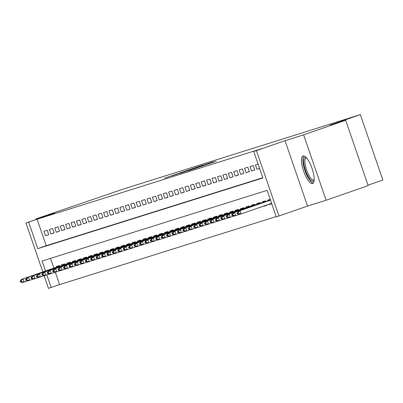 <?xml version="1.0" encoding="UTF-8"?>
<svg xmlns="http://www.w3.org/2000/svg" width="403" height="403" viewBox="0 0 403 403"><rect width="100%" height="100%" fill="white"/><g stroke="black" fill="none" stroke-linecap="round" stroke-linejoin="round"><path stroke-width="0.6" d="M202.538 165.21L164.565 178.197L202.538 165.21M303.071 155.976A14.579 4.433 -109.2 0 0 303.031 155.986A14.579 4.433 -109.2 0 0 303.61 171.149A14.579 4.433 -109.2 0 0 312.562 183.541A14.579 4.433 -109.2 0 0 312.602 183.526A14.579 4.433 -109.2 0 0 312.023 168.363A14.579 4.433 -109.2 0 0 303.071 155.976M216.29 161.24L188.544 170.665L216.29 161.24M345.658 120.245L368.171 185.627L326.123 200.231L303.61 134.854L345.658 120.245L330.067 125.142L360.337 114.623L123.887 188.876L35.978 218.894L54.551 213.066L25.958 223L37.081 219.227L262.141 148.551L253.734 151.473L256.444 150.621L278.957 215.998L276.246 216.849L267.118 190.347L42.058 261.023L45.499 271.012M303.61 134.854L285.037 140.687L256.444 150.621M210.255 162.802L171.99 175.864L210.255 162.802M213.368 161.769L180.136 173.305L213.439 161.971M35.978 218.894L36.169 219.449M271.748 203.787L269.128 204.608L271.718 203.706M266.846 204.971L266.957 205.293L263.703 206.311L266.922 205.192M261.482 206.835L258.278 208.013L261.502 206.895M47.186 230.249L43.932 231.272L45.453 235.684L48.708 234.667L47.186 230.249M52.612 228.546L49.357 229.564L50.879 233.982L54.133 232.964L52.612 228.546M58.032 226.844L54.778 227.861L56.299 232.279L59.553 231.257L58.032 226.844M63.457 225.136L60.203 226.159L61.724 230.576L64.979 229.554L63.457 225.136M68.878 223.433L65.624 224.456L67.145 228.874L70.399 227.851L68.878 223.433M74.303 221.731L71.049 222.753L72.57 227.171L75.824 226.148L74.303 221.731M79.723 220.028L76.474 221.051L77.991 225.468L81.245 224.446L79.723 220.028M85.149 218.325L81.895 219.348L83.416 223.766L86.67 222.743L85.149 218.325M90.574 216.623L87.32 217.645L88.841 222.063L92.096 221.04L90.574 216.623M95.995 214.92L92.74 215.943L94.262 220.36L97.516 219.338L95.995 214.92M101.42 213.217L98.166 214.24L99.687 218.658L102.941 217.635L101.42 213.217M106.84 211.515L103.586 212.537L105.107 216.955L108.362 215.932L106.84 211.515M112.266 209.812L109.012 210.834L110.533 215.252L113.787 214.23L112.266 209.812M117.686 208.109L114.432 209.132L115.953 213.55L119.207 212.527L117.686 208.109M123.111 206.407L119.857 207.429L121.379 211.842L124.633 210.824L123.111 206.407M128.532 204.704L125.283 205.721L126.804 210.139L130.053 209.122L128.532 204.704M133.957 203.001L130.703 204.019L132.224 208.437L135.479 207.419L133.957 203.001M139.383 201.299L136.128 202.316L137.65 206.734L140.904 205.711L139.383 201.299M144.803 199.591L141.549 200.613L143.07 205.031L146.324 204.009L144.803 199.591M150.228 197.888L146.974 198.911L148.495 203.329L151.75 202.306L150.228 197.888M155.649 196.185L152.394 197.208L153.916 201.626L157.17 200.603L155.649 196.185M161.074 194.483L157.82 195.505L159.341 199.923L162.595 198.901L161.074 194.483M166.494 192.78L163.24 193.803L164.762 198.221L168.016 197.198L166.494 192.78M171.92 191.077L168.666 192.1L170.187 196.518L173.441 195.495L171.92 191.077M177.345 189.375L174.091 190.397L175.612 194.815L178.861 193.793L177.345 189.375M182.766 187.672L179.511 188.695L181.033 193.113L184.287 192.09L182.766 187.672M188.191 185.969L184.937 186.992L186.458 191.41L189.712 190.387L188.191 185.969M193.611 184.267L190.357 185.289L191.878 189.707L195.133 188.685L193.611 184.267M199.037 182.564L195.782 183.587L197.304 188.005L200.558 186.982L199.037 182.564M204.457 180.861L201.203 181.884L202.724 186.297L205.978 185.279L204.457 180.861M209.882 179.159L206.628 180.176L208.15 184.594L211.404 183.577L209.882 179.159M215.303 177.456L212.049 178.474L213.57 182.891L216.824 181.869L215.303 177.456M220.728 175.748L217.474 176.771L218.995 181.189L222.249 180.166L220.728 175.748M226.154 174.046L222.899 175.068L224.421 179.486L227.67 178.464L226.154 174.046M231.574 172.343L228.32 173.366L229.841 177.783L233.095 176.761L231.574 172.343M236.999 170.64L233.745 171.663L235.266 176.081L238.521 175.058L236.999 170.64M242.42 168.938L239.165 169.96L240.687 174.378L243.941 173.355L242.42 168.938M247.845 167.235L244.591 168.258L246.112 172.675L249.366 171.653L247.845 167.235M253.265 165.532L250.011 166.555L251.532 170.973L254.787 169.95L253.265 165.532M258.056 164.026L255.437 164.852L256.958 169.27L259.577 168.444M37.081 219.227L46.209 245.729L262.771 177.723M55.342 272.252L59.594 284.604L276.156 216.597M50.556 258.353L53.906 268.091M56.324 267.254L56.103 266.61L59.357 265.587L59.599 266.297M61.745 265.552L61.523 264.907L64.777 263.884L65.024 264.595M67.17 263.844L66.948 263.204L70.203 262.182L70.444 262.887M72.59 262.141L72.374 261.502L75.623 260.479L75.87 261.184M78.016 260.439L77.794 259.799L81.048 258.776L81.29 259.482M83.441 258.736L83.219 258.096L86.474 257.074L86.716 257.779M88.862 257.033L88.64 256.394L91.894 255.371L92.136 256.076M94.287 255.331L94.065 254.691L97.319 253.668L97.561 254.374M99.707 253.628L99.486 252.983L102.74 251.966L102.987 252.671M105.133 251.925L104.911 251.281L108.165 250.263L108.407 250.968M110.553 250.223L110.331 249.578L113.586 248.56L113.832 249.266M115.978 248.52L115.757 247.875L119.011 246.853L119.253 247.563M121.399 246.817L121.182 246.173L124.431 245.15L124.678 245.86M126.824 245.115L126.602 244.47L129.857 243.447L130.098 244.158M132.249 243.412L132.028 242.767L135.282 241.745L135.524 242.455M137.67 241.709L137.448 241.065L140.702 240.042L140.944 240.752M143.095 240.007L142.874 239.362L146.128 238.339L146.37 239.05M148.516 238.299L148.294 237.659L151.548 236.637L151.795 237.342M153.941 236.596L153.719 235.957L156.974 234.934L157.215 235.639M159.361 234.894L159.14 234.254L162.394 233.231L162.641 233.936M164.787 233.191L164.565 232.551L167.819 231.529L168.061 232.234M170.207 231.488L169.99 230.848L173.24 229.826L173.486 230.531M175.632 229.786L175.411 229.146L178.665 228.123L178.907 228.828M181.058 228.083L180.836 227.438L184.09 226.421L184.332 227.126M186.478 226.38L186.257 225.735L189.511 224.718L189.758 225.423M191.904 224.678L191.682 224.033L194.936 223.01L195.178 223.72M197.324 222.975L197.102 222.33L200.356 221.307L200.603 222.018M202.749 221.272L202.528 220.627L205.782 219.605L206.024 220.315M208.17 219.57L207.948 218.925L211.202 217.902L211.449 218.612M213.595 217.867L213.373 217.222L216.628 216.199L216.869 216.91M219.015 216.164L218.799 215.519L222.048 214.497L222.295 215.207M224.441 214.461L224.219 213.817L227.473 212.794L227.715 213.504M229.866 212.754L229.645 212.114L232.899 211.091L233.141 211.797M235.287 211.051L235.065 210.411L238.319 209.389L238.566 210.094M240.712 209.348L240.49 208.709L243.744 207.686L243.986 208.391M246.132 207.646L245.911 207.006L249.165 205.983L249.412 206.689M251.558 205.943L251.336 205.303L254.59 204.281L254.832 204.986M256.978 204.24L256.756 203.601L260.011 202.578L260.257 203.283M262.403 202.538L262.182 201.893L265.436 200.875L265.678 201.581M269.128 204.608L268.992 204.225M267.829 200.835L267.607 200.19L270.227 199.369M368.01 185.158L382.85 180L360.337 114.623M285.037 140.687L307.549 206.064L326.123 200.231M307.549 206.064L278.957 215.998M59.594 284.604L48.471 288.377L44.098 275.682M28.673 222.149L37.796 248.651L262.862 177.975L253.734 151.473M42.814 271.944L25.958 223M46.834 274.891L51.186 287.525M46.209 245.729L37.796 248.651M45.453 235.684L48.672 234.566M50.879 233.982L54.098 232.863M56.299 232.279L59.523 231.161M61.724 230.576L64.943 229.458M67.145 228.874L70.369 227.755M72.57 227.171L75.789 226.053M77.991 225.468L81.215 224.35M83.416 223.766L86.635 222.647M88.841 222.063L92.06 220.945M94.262 220.36L97.481 219.242M99.687 218.658L102.906 217.539M105.107 216.955L108.331 215.837M110.533 215.252L113.752 214.134M115.953 213.55L119.177 212.426M121.379 211.842L124.598 210.724M126.804 210.139L130.023 209.021M132.224 208.437L135.443 207.318M137.65 206.734L140.869 205.616M143.07 205.031L146.289 203.913M148.495 203.329L151.714 202.21M153.916 201.626L157.14 200.508M159.341 199.923L162.56 198.805M164.762 198.221L167.986 197.102M170.187 196.518L173.406 195.4M175.612 194.815L178.831 193.697M181.033 193.113L184.252 191.994M186.458 191.41L189.677 190.292M191.878 189.707L195.097 188.584M197.304 188.005L200.523 186.881M202.724 186.297L205.948 185.179M208.15 184.594L211.368 183.476M213.57 182.891L216.794 181.773M218.995 181.189L222.214 180.07M224.421 179.486L227.64 178.368M229.841 177.783L233.06 176.665M235.266 176.081L238.485 174.962M240.687 174.378L243.911 173.26M246.112 172.675L249.331 171.557M251.532 170.973L254.756 169.854M256.958 169.27L259.552 168.368M203.364 164.988L174.912 174.867L203.364 164.988M209.62 163.175L198.679 166.892L209.661 163.286M59.543 266.131L21.475 279.36L59.558 266.182M20.961 281.062L20.15 281.319L20.331 281.848L21.147 281.591L20.961 281.062L23.102 278.851L24.195 282.029L27.797 280.78M21.147 281.591L24.195 282.029L22.568 282.543L20.331 281.848M21.475 279.36L20.15 281.319M314.118 180.443A12.614 3.834 70.8 0 1 308.043 176.247A12.614 3.834 70.8 0 1 303.756 162.948A12.614 3.834 70.8 0 1 306.134 157.467M306.532 157.9A11.682 3.551 -109.2 0 0 306.169 157.961A11.682 3.551 -109.2 0 0 308.97 175.441A11.682 3.551 -109.2 0 0 313.836 180.03A11.682 3.551 -109.2 0 0 314.159 179.854M303.867 155.951A14.483 4.403 -109.2 0 0 307.882 177.28A14.483 4.403 -109.2 0 0 313.277 183.038M64.964 264.428L26.895 277.657L64.984 264.479M26.386 279.36L25.575 279.617L25.757 280.145L26.568 279.889L26.386 279.36L28.522 277.148L29.62 280.327L33.222 279.078M26.568 279.889L29.62 280.327L27.993 280.841L25.757 280.145M26.895 277.657L25.575 279.617M70.389 262.726L32.321 275.954L70.404 262.776M31.812 277.657L30.996 277.914L31.177 278.443L31.993 278.186L31.812 277.657L33.948 275.445L35.041 278.624L38.643 277.375M31.993 278.186L35.041 278.624L33.414 279.138L31.177 278.443M32.321 275.954L30.996 277.914M75.814 261.023L37.741 274.252L75.829 261.073M37.232 275.954L36.421 276.211L36.602 276.74L37.414 276.483L37.232 275.954L39.368 273.743L40.466 276.921L44.068 275.672M37.414 276.483L40.466 276.921L38.839 277.43L36.602 276.74M37.741 274.252L36.421 276.211M81.235 259.32L43.166 272.549L81.255 259.371M42.658 274.252L41.841 274.508L42.023 275.037L42.839 274.781L42.658 274.252L44.793 272.04L45.887 275.219L49.493 273.964M42.839 274.781L45.887 275.219L44.259 275.728L42.023 275.037M43.166 272.549L41.841 274.508M86.66 257.618L48.587 270.846L86.675 257.668M48.078 272.549L47.267 272.801L47.448 273.335L48.264 273.078L48.078 272.549L50.214 270.337L51.312 273.516L54.914 272.262M48.264 273.078L51.312 273.516L49.685 274.025L47.448 273.335M48.587 270.846L47.267 272.801M92.08 255.915L54.012 269.144L92.101 255.965M53.503 270.846L52.687 271.098L52.874 271.632L53.685 271.375L53.503 270.846L55.639 268.63L56.732 271.813L60.339 270.559M53.685 271.375L56.732 271.813L55.105 272.322L52.874 271.632M54.012 269.144L52.687 271.098M97.506 254.207L59.437 267.441L97.521 254.263M58.924 269.144L58.113 269.395L58.294 269.929L59.11 269.672L58.924 269.144L61.065 266.927L62.158 270.111L65.76 268.856M59.11 269.672L62.158 270.111L60.531 270.62L58.294 269.929M59.437 267.441L58.113 269.395M102.926 252.505L64.858 265.738L102.946 252.56M64.349 267.441L63.533 267.693L63.719 268.222L64.53 267.97L64.349 267.441L66.485 265.224L67.583 268.408L71.185 267.154M64.53 267.97L67.583 268.408L65.956 268.917L63.719 268.222M64.858 265.738L63.533 267.693M108.352 250.802L70.283 264.036L108.367 250.857M69.774 265.733L68.958 265.99L69.14 266.519L69.956 266.267L69.774 265.733L71.91 263.522L73.003 266.705L76.605 265.451M69.956 266.267L73.003 266.705L71.376 267.214L69.14 266.519M70.283 264.036L68.958 265.99M113.772 249.099L75.704 262.333L113.792 249.15M75.195 264.03L74.384 264.287L74.565 264.816L75.376 264.564L75.195 264.03L77.331 261.819L78.429 265.003L82.031 263.748M75.376 264.564L78.429 265.003L76.802 265.512L74.565 264.816M75.704 262.333L74.384 264.287M119.197 247.397L81.129 260.63L119.217 247.447M80.62 262.328L79.804 262.585L79.985 263.114L80.802 262.862L80.62 262.328L82.756 260.116L83.849 263.3L87.451 262.046M80.802 262.862L83.849 263.3L82.222 263.809L79.985 263.114M81.129 260.63L79.804 262.585M124.623 245.694L86.549 258.922L124.638 245.744M86.041 260.625L85.229 260.882L85.411 261.411L86.222 261.159L86.041 260.625L88.176 258.414L89.275 261.592L92.876 260.343M86.222 261.159L89.275 261.592L87.647 262.106L85.411 261.411M86.549 258.922L85.229 260.882M130.043 243.991L91.975 257.22L130.063 244.042M91.466 258.922L90.65 259.179L90.831 259.708L91.647 259.451L91.466 258.922L93.602 256.711L94.695 259.89L98.302 258.64M91.647 259.451L94.695 259.89L93.068 260.403L90.831 259.708M91.975 257.22L90.65 259.179M135.468 242.289L97.395 255.517L135.484 242.339M96.886 257.22L96.075 257.477L96.257 258.006L97.073 257.749L96.886 257.22L99.022 255.008L100.12 258.187L103.722 256.938M97.073 257.749L100.12 258.187L98.493 258.701L96.257 258.006M97.395 255.517L96.075 257.477M140.889 240.586L102.82 253.814L140.909 240.636M102.312 255.517L101.496 255.774L101.682 256.303L102.493 256.046L102.312 255.517L104.448 253.306L105.541 256.484L109.148 255.235M102.493 256.046L105.541 256.484L103.914 256.998L101.682 256.303M102.82 253.814L101.496 255.774M146.314 238.883L108.246 252.112L146.329 238.934M107.732 253.814L106.921 254.071L107.102 254.6L107.918 254.343L107.732 253.814L109.873 251.603L110.966 254.782L114.568 253.532M107.918 254.343L110.966 254.782L109.339 255.295L107.102 254.6M108.246 252.112L106.921 254.071M151.735 237.181L113.666 250.409L151.755 237.231M113.157 252.112L112.341 252.369L112.528 252.898L113.339 252.641L113.157 252.112L115.293 249.9L116.391 253.079L119.993 251.83M113.339 252.641L116.391 253.079L114.764 253.593L112.528 252.898M113.666 250.409L112.341 252.369M157.16 235.478L119.092 248.706L157.175 235.528M118.583 250.409L117.767 250.666L117.948 251.195L118.764 250.938L118.583 250.409L120.719 248.198L121.812 251.376L125.414 250.122M118.764 250.938L121.812 251.376L120.185 251.885L117.948 251.195M119.092 248.706L117.767 250.666M162.58 233.775L124.512 247.004L162.6 233.826M124.003 248.706L123.192 248.963L123.373 249.492L124.184 249.235L124.003 248.706L126.139 246.495L127.237 249.674L130.839 248.419M124.184 249.235L127.237 249.674L125.61 250.182L123.373 249.492M124.512 247.004L123.192 248.963M168.006 232.073L129.937 245.301L168.026 232.123M129.428 247.004L128.612 247.256L128.794 247.79L129.61 247.533L129.428 247.004L131.564 244.787L132.658 247.971L136.264 246.717M129.61 247.533L132.658 247.971L131.03 248.48L128.794 247.79M129.937 245.301L128.612 247.256M173.431 230.37L135.358 243.598L173.446 230.42M134.849 245.301L134.038 245.553L134.219 246.087L135.03 245.83L134.849 245.301L136.985 243.085L138.083 246.268L141.685 245.014M135.03 245.83L138.083 246.268L136.456 246.777L134.219 246.087M135.358 243.598L134.038 245.553M178.851 228.662L140.783 241.896L178.872 228.718M140.274 243.598L139.458 243.85L139.639 244.384L140.456 244.127L140.274 243.598L142.41 241.382L143.503 244.566L147.11 243.311M140.456 244.127L143.503 244.566L141.876 245.074L139.639 244.384M140.783 241.896L139.458 243.85M184.277 226.96L146.208 240.193L184.292 227.015M145.695 241.896L144.884 242.148L145.065 242.677L145.881 242.425L145.695 241.896L147.83 239.679L148.929 242.863L152.53 241.609M145.881 242.425L148.929 242.863L147.302 243.372L145.065 242.677M146.208 240.193L144.884 242.148M189.697 225.257L151.629 238.49L189.717 225.312M151.12 240.188L150.304 240.445L150.49 240.974L151.301 240.722L151.12 240.188L153.256 237.977L154.349 241.16L157.956 239.906M151.301 240.722L154.349 241.16L152.722 241.669L150.49 240.974M151.629 238.49L150.304 240.445M195.123 223.554L157.054 236.788L195.138 223.605M156.54 238.485L155.729 238.742L155.911 239.271L156.727 239.019L156.54 238.485L158.681 236.274L159.774 239.458L163.376 238.203M156.727 239.019L159.774 239.458L158.147 239.966L155.911 239.271M157.054 236.788L155.729 238.742M200.543 221.852L162.474 235.085L200.563 221.902M161.966 236.783L161.15 237.04L161.336 237.569L162.147 237.317L161.966 236.783L164.102 234.571L165.2 237.75L168.802 236.501M162.147 237.317L165.2 237.75L163.573 238.264L161.336 237.569M162.474 235.085L161.15 237.04M205.968 220.149L167.9 233.377L205.983 220.199M167.391 235.08L166.575 235.337L166.756 235.866L167.572 235.609L167.391 235.08L169.527 232.869L170.62 236.047L174.222 234.798M167.572 235.609L170.62 236.047L168.993 236.561L166.756 235.866M167.9 233.377L166.575 235.337M211.389 218.446L173.32 231.675L211.409 218.497M172.811 233.377L172 233.634L172.182 234.163L172.993 233.906L172.811 233.377L174.947 231.166L176.046 234.345L179.647 233.095M172.993 233.906L176.046 234.345L174.418 234.858L172.182 234.163M173.32 231.675L172 233.634M216.814 216.743L178.746 229.972L216.834 216.794M178.237 231.675L177.421 231.932L177.602 232.46L178.418 232.204L178.237 231.675L180.373 229.463L181.466 232.642L185.073 231.393M178.418 232.204L181.466 232.642L179.839 233.156L177.602 232.46M178.746 229.972L177.421 231.932M222.239 215.041L184.166 228.269L222.255 215.091M183.657 229.972L182.846 230.229L183.027 230.758L183.839 230.501L183.657 229.972L185.793 227.76L186.891 230.939L190.493 229.69M183.839 230.501L186.891 230.939L185.264 231.453L183.027 230.758M184.166 228.269L182.846 230.229M227.66 213.338L189.591 226.567L227.68 213.389M189.083 228.269L188.266 228.526L188.453 229.055L189.264 228.798L189.083 228.269L191.218 226.058L192.312 229.236L195.918 227.987M189.264 228.798L192.312 229.236L190.684 229.75L188.453 229.055M189.591 226.567L188.266 228.526M233.085 211.635L195.017 224.864L233.1 211.686M194.503 226.567L193.692 226.824L193.873 227.352L194.689 227.096L194.503 226.567L196.639 224.355L197.737 227.534L201.339 226.285M194.689 227.096L197.737 227.534L196.11 228.043L193.873 227.352M195.017 224.864L193.692 226.824M238.505 209.933L200.437 223.161L238.526 209.983M199.928 224.864L199.112 225.121L199.299 225.65L200.11 225.393L199.928 224.864L202.064 222.652L203.157 225.831L206.764 224.577M200.11 225.393L203.157 225.831L201.53 226.34L199.299 225.65M200.437 223.161L199.112 225.121M243.931 208.23L205.862 221.459L243.946 208.28M205.349 223.161L204.538 223.413L204.719 223.947L205.535 223.69L205.349 223.161L207.49 220.95L208.583 224.128L212.185 222.874M205.535 223.69L208.583 224.128L206.956 224.637L204.719 223.947M205.862 221.459L204.538 223.413M249.351 206.527L211.283 219.756L249.371 206.578M210.774 221.459L209.963 221.71L210.144 222.244L210.955 221.988L210.774 221.459L212.91 219.242L214.008 222.426L217.61 221.171M210.955 221.988L214.008 222.426L212.381 222.935L210.144 222.244M211.283 219.756L209.963 221.71M254.777 204.82L216.708 218.053L254.792 204.875M216.199 219.756L215.383 220.008L215.565 220.542L216.381 220.285L216.199 219.756L218.335 217.539L219.428 220.723L223.03 219.469M216.381 220.285L219.428 220.723L217.801 221.232L215.565 220.542M216.708 218.053L215.383 220.008M260.202 203.117L222.129 216.351L260.217 203.172M221.62 218.053L220.809 218.305L220.99 218.839L221.801 218.582L221.62 218.053L223.756 215.837L224.854 219.02L228.456 217.766M221.801 218.582L224.854 219.02L223.227 219.529L220.99 218.839M222.129 216.351L220.809 218.305M265.622 201.414L227.554 214.648L265.642 201.47M227.045 216.346L226.229 216.602L226.41 217.131L227.227 216.879L227.045 216.346L229.181 214.134L230.274 217.318L233.881 216.063M227.227 216.879L230.274 217.318L228.647 217.827L226.41 217.131M227.554 214.648L226.229 216.602M270.418 199.933L232.974 212.945L270.438 199.984M232.466 214.643L231.654 214.9L231.836 215.429L232.647 215.177L232.466 214.643L234.601 212.431L235.7 215.615L239.301 214.361M232.647 215.177L235.7 215.615L234.072 216.124L231.836 215.429M232.974 212.945L231.654 214.9M270.478 200.095L238.4 211.243L270.494 200.145M237.891 212.94L237.075 213.197L237.261 213.726L238.072 213.474L237.891 212.94L240.027 210.729L241.12 213.912L271.587 203.324M238.072 213.474L241.12 213.912L239.493 214.421L237.261 213.726M238.4 211.243L237.075 213.197"/></g></svg>
